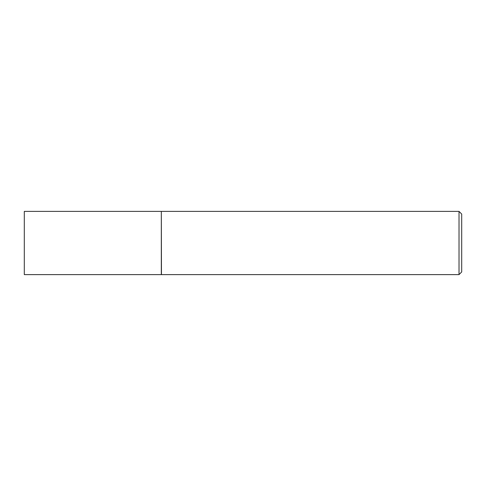 <?xml version="1.0" encoding="UTF-8"?>
<svg xmlns="http://www.w3.org/2000/svg" width="486" height="486" viewBox="0 0 486 486"><rect width="100%" height="100%" fill="white"/><g stroke="black" fill="none" stroke-linecap="round" stroke-linejoin="round"><path stroke-width="0.73" d="M24.3 243L24.3 274.614L161.316 274.614L161.316 211.386L24.3 211.386L24.3 243M161.316 211.519L161.449 274.614L459.021 274.614L459.021 211.386L461.7 214.059L461.7 271.941L459.021 274.614M161.449 211.386L459.021 211.386"/></g></svg>
